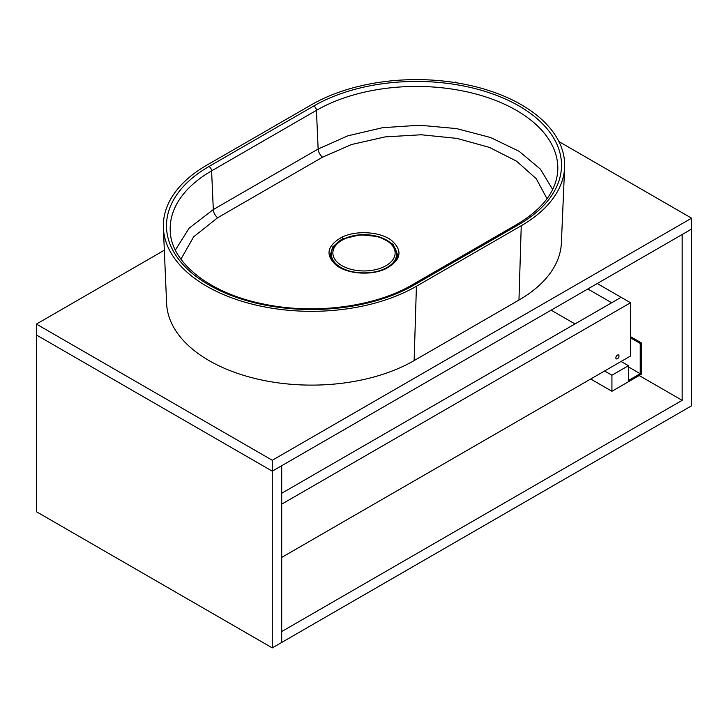 <?xml version="1.0" encoding="UTF-8"?>
<svg xmlns="http://www.w3.org/2000/svg" width="728" height="728" viewBox="0 0 728 728"><rect width="100%" height="100%" fill="white"/><g stroke="black" fill="none" stroke-linecap="round" stroke-linejoin="round"><path stroke-width="1.09" d="M615.861 357.83A2.22 1.283 -60 0 1 616.825 355.592A2.22 1.283 -60 0 1 618.545 355A2.22 1.283 -60 0 1 618.545 357.566A2.22 1.283 -60 0 1 616.316 358.849A2.22 1.283 -60 0 1 615.861 357.83M281.709 504.149L630.539 302.748L630.539 356.01L281.709 557.411M630.539 302.748L621.102 297.306L611.666 302.748L587.815 288.98M281.709 493.256L621.102 297.306L597.251 283.538M558.895 141.551L691.6 218.173L691.6 405.796L281.709 642.442L281.709 631.549L682.163 400.345L639.184 375.53M691.6 218.173L272.272 460.269L272.272 647.893L36.4 511.711L36.4 334.98L272.272 471.162L691.6 229.065L682.163 234.507L682.163 400.345M272.272 647.893L281.709 642.442L281.709 465.711L272.272 471.162L36.4 334.98L36.4 324.087L164.328 250.223M454.791 82.528L455.728 81.991L457.393 82.947M272.272 460.269L36.4 324.087M590.699 379.015L611.93 391.273L641.277 374.319L641.277 342.852L640.231 343.452L640.231 373.719L628.437 380.526L628.437 365.702L611.93 375.229L611.93 391.273M604.586 370.998L611.93 375.229M621.102 361.461L628.437 365.702M628.437 366.912L640.231 373.719M630.539 337.856L640.231 343.452M630.539 336.645L641.277 342.852M574.974 323.933L551.123 310.164M330.658 256.638L331.395 253.663M386.086 268.632C371.799 275.666 348.23 274.247 336.773 265.675C324.952 255.391 326.672 245.9 341.933 237.182C356.165 230.157 379.816 231.595 391.227 240.158C403.039 250.45 401.319 259.941 386.086 268.632A1.483 0.764 -115.1 0 0 385.503 268.532C390.426 265.838 393.202 263.909 393.83 262.753C395.75 261.015 397.015 258.358 397.634 254.773L392.956 244.162L379.051 236.682L360.333 234.744L342.806 238.957L340.204 240.313L332.669 246.965L330.366 254.809M396.605 253.663L397.342 256.638M547.019 198.735L536.272 178.742L516.598 161.207L489.489 147.42L456.902 138.384L421.248 134.771L385.212 136.882L351.478 144.544L322.559 157.184L217.645 217.754L193.657 236.818L180.926 259.186M175.366 250.077L189.107 228.192L213.313 209.546L318.145 149.022L347.82 135.827L382.509 127.7L419.674 125.234L456.583 128.592L490.535 137.501L519.146 151.324L540.376 169.096L552.661 189.517M206.752 165.211A148.257 85.595 0 0 0 163.372 227.846A148.257 85.595 0 0 0 256.547 305.214A148.257 85.595 0 0 0 416.416 286.259L521.248 225.735A148.257 85.595 0 0 0 564.628 167.322A148.257 85.595 0 0 0 474.838 86.541A148.257 85.595 0 0 0 311.584 104.686L206.752 165.211M564.628 167.322L561.388 242.934A145.018 83.729 180 0 1 518.964 300.063L414.132 360.588A145.018 83.729 180 0 1 257.748 379.133A145.018 83.729 180 0 1 166.612 303.458L163.372 227.846M332.259 259.305A1.483 1.201 -14.4 0 1 331.649 259.25M351.033 271.462A32.614 18.828 180 0 1 331.386 254.181L331.386 256.602A32.614 18.828 0 0 0 331.713 259.268M396.241 259.459A32.614 18.828 0 0 0 396.614 256.602L396.614 254.181A32.614 18.828 180 0 1 387.059 267.495A32.614 18.828 180 0 1 377.332 271.362M341.933 237.182A1.483 0.764 64.9 0 1 342.806 238.957M313.814 105.97A145.1 83.775 180 0 1 519.019 105.97A145.1 83.775 180 0 1 519.019 224.442A3.704 2.139 -120 0 0 517.162 224.26L412.33 284.784A3.704 2.139 60 0 1 414.186 284.966A145.1 83.775 180 0 1 208.982 284.966A145.1 83.775 180 0 1 208.982 166.494L313.814 105.97A3.704 2.139 60 0 1 316.434 110.347L211.602 170.871A3.704 2.139 -120 0 0 208.982 166.494M519.019 224.442L414.186 284.966M517.162 224.26C542.624 209.027 556.146 191.3 557.721 171.098A141.396 81.636 0 0 0 472.936 93.248A141.396 81.636 0 0 0 316.434 110.347L318.145 149.022A7.417 4.25 -120.4 0 0 322.559 157.184M217.645 217.754A7.417 4.313 60.4 0 1 213.313 209.546L211.602 170.871A141.396 81.636 0 0 0 170.279 231.622C171.326 262.189 208.772 292.756 261.771 303.649C312.731 315.015 374.456 307.198 412.33 284.784M518.964 300.063L521.248 225.735M414.132 360.588L416.416 286.259M386.013 265.684A31.131 17.973 0 0 0 372.054 235.608A31.131 17.973 0 0 0 333.925 257.621A31.131 17.973 0 0 0 386.013 265.684M385.503 268.532C368.477 276.54 344.299 272.418 336.227 264.674C332.004 260.66 330.048 257.357 330.366 254.773M396.614 254.181C396.442 248.94 393.52 244.499 387.86 240.859C383.501 238.12 378.26 236.272 372.135 235.326C352.698 232.023 330.912 241.35 331.386 254.181"/></g></svg>
